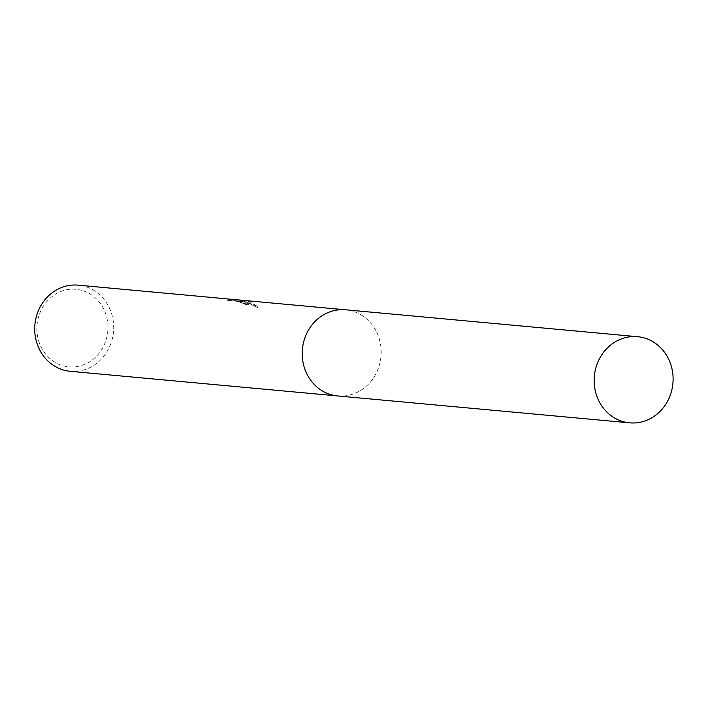 <?xml version="1.0" encoding="UTF-8"?>
<svg xmlns="http://www.w3.org/2000/svg" width="708" height="708" viewBox="0 0 708 708"><rect width="100%" height="100%" fill="white"/><g stroke="black" fill="none" stroke-linecap="round" stroke-linejoin="round"><path stroke-width="0.53" stroke-dasharray="3.54 2.66" d="M352.416 311.086A43.259 39.453 95.3 0 0 345.654 309.803A43.259 39.453 95.3 0 0 302.9 345.513A43.259 39.453 95.3 0 0 330.955 394.666A43.259 39.453 95.3 0 0 337.725 395.949A43.259 39.453 95.3 0 0 380.479 360.23A43.259 39.453 95.3 0 0 352.416 311.086A43.259 39.462 95.3 0 0 303.688 341.831A43.259 39.462 95.3 0 0 330.963 394.675A43.259 39.462 95.3 0 0 379.7 363.921A43.259 39.462 95.3 0 0 352.425 311.077M243.295 303.387L233.578 300.564L227.622 300.396L246.685 302.015L257.482 307.635L250.898 304.396L242.437 301.776L238.065 301.015L248.189 305.077L247.074 305.36A42.17 38.471 95.3 0 0 243.295 303.387L243.561 302.334A43.259 39.453 -84.7 0 1 247.349 304.29L248.464 304.006L243.534 301.05L238.339 299.962L244.375 301.13L257.765 306.537L249.543 301.608L237.109 299.803M70.225 371.302A43.259 39.453 95.3 0 0 112.988 335.592A43.259 39.453 95.3 0 0 84.925 286.439A43.259 39.453 95.3 0 0 78.163 285.156M235.251 299.643L241.667 300.882L244.225 302.183L243.561 302.334M82.084 290.457A38.931 35.506 95.3 0 0 38.223 318.131A38.931 35.506 95.3 0 0 62.773 365.682A38.931 35.506 95.3 0 0 106.625 338.008A38.931 35.506 95.3 0 0 82.084 290.457M234.578 301.042L234.861 299.944M227.613 300.396L227.896 299.307M230.463 300.281L230.64 299.555L230.463 300.281M247.074 305.36L247.349 304.29M238.065 301.015L238.339 299.962M240.623 301.227L240.897 300.157M234.976 300.705L235.171 299.944M246.685 302.015L246.95 300.971M257.491 307.635L257.765 306.537M336.849 395.869L337.725 395.949A43.268 39.462 95.3 0 0 379.7 363.921A43.268 39.462 95.3 0 0 345.663 309.794M345.654 309.803L344.778 309.723M244.216 302.219L243.95 303.272M248.464 304.006L248.189 305.077M237.233 300.9L233.578 300.564"/><path stroke-width="1.06" d="M344.778 309.723L78.163 285.156A43.259 39.453 95.3 0 0 35.4 320.874A43.259 39.453 95.3 0 0 63.463 370.019A43.259 39.453 95.3 0 0 70.225 371.302L336.849 395.869M233.543 299.475L235.171 299.944M671.626 390.807A43.259 39.453 95.3 0 0 637.589 336.698A43.259 39.453 95.3 0 0 595.623 368.726A43.259 39.453 95.3 0 0 629.66 422.844A43.259 39.453 95.3 0 0 671.626 390.807M637.589 336.698L345.663 309.794A43.268 39.462 95.3 0 0 303.679 341.831A43.268 39.462 95.3 0 0 337.725 395.958L629.66 422.844"/></g></svg>
